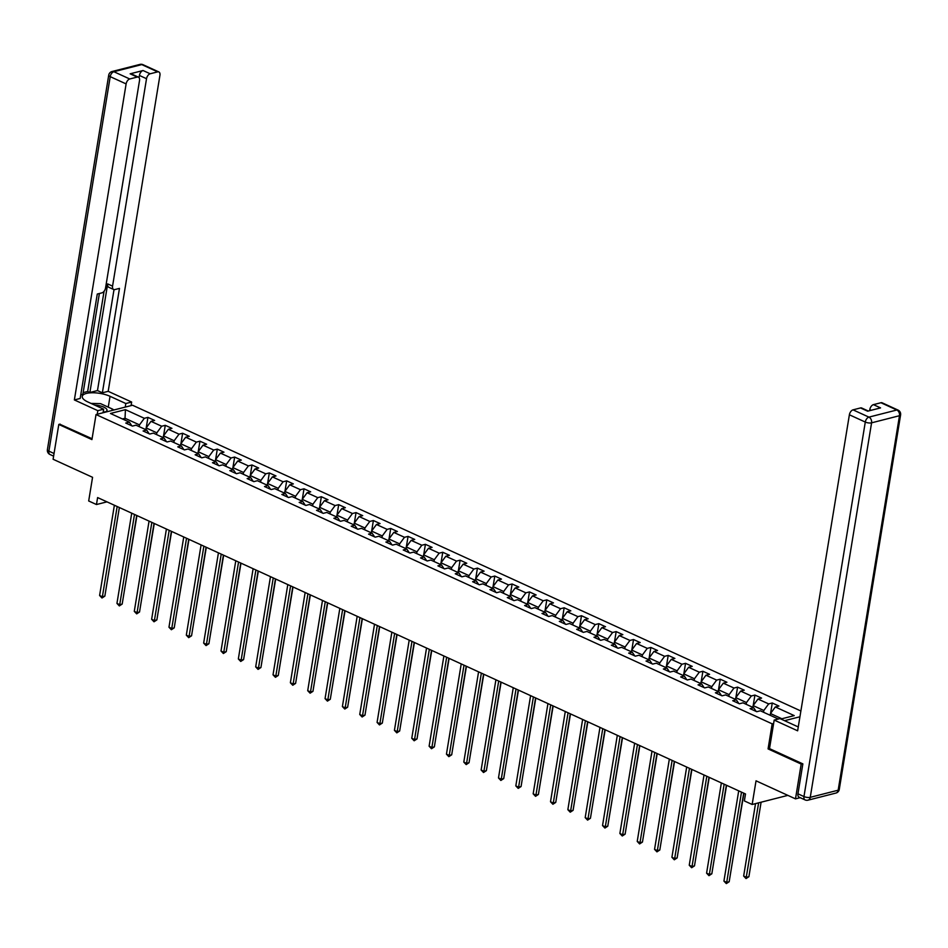 <?xml version="1.0" encoding="UTF-8"?>
<svg xmlns="http://www.w3.org/2000/svg" width="948" height="948" viewBox="0 0 948 948"><rect width="100%" height="100%" fill="white"/><g stroke="black" fill="none" stroke-linecap="round" stroke-linejoin="round"><path stroke-width="1.42" d="M800.882 710.988L132.519 405.234L96.032 414.549L772.17 723.845L773.627 723.478M60.127 424.111L58.8 424.443L53.1 459.259L92.56 477.306L88.685 500.971L96.471 504.537L106.97 501.859M800.171 797.683L795.49 798.868L756.03 780.82L752.155 804.485L787.859 795.372M769.515 748.541L768.07 748.908L801.19 764.064L802.529 763.721M801.19 764.064L795.49 798.868M799.934 716.771L784.565 720.693M131.796 425.806L129.343 422.133L125.752 423.045L132.424 426.09L136.014 425.178L146.691 430.06L143.089 430.973L149.76 434.03L153.363 433.118L164.028 438L160.437 438.912L167.109 441.958L170.699 441.045L181.376 445.927L177.774 446.84L184.445 449.897L188.048 448.985L198.713 453.867L195.122 454.779L201.794 457.825L205.384 456.912L216.061 461.795L212.459 462.707L219.13 465.764L222.733 464.852L233.398 469.734L229.807 470.646L236.479 473.692L240.069 472.779L250.746 477.662L247.144 478.574L253.815 481.631L257.418 480.719L268.083 485.601L264.492 486.514L271.164 489.559L274.754 488.647L285.431 493.529L281.829 494.441L288.5 497.499L292.103 496.574L302.768 501.456L299.177 502.381L305.849 505.426L309.439 504.514L320.116 509.396L316.514 510.308L323.185 513.366L326.787 512.441L337.452 517.324L333.862 518.248L340.533 521.293L344.124 520.381L354.801 525.263L351.198 526.176L357.87 529.233L361.472 528.309L372.137 533.191L368.547 534.115L375.218 537.161L378.809 536.248L389.486 541.13L385.883 542.043L392.555 545.1L396.157 544.176L406.822 549.058L403.232 549.982L409.903 553.028L413.494 552.115L424.171 556.997L420.568 557.91L427.24 560.967L430.842 560.043L441.507 564.925L437.917 565.849L444.588 568.895L448.179 567.982L458.856 572.865L455.253 573.777L461.925 576.834L465.527 575.91L476.192 580.792L472.602 581.716L479.273 584.762L482.864 583.85L493.541 588.732L489.938 589.644L496.61 592.701L500.212 591.777L510.877 596.659L507.287 597.584L513.958 600.629L517.549 599.717L528.226 604.599L524.623 605.511L531.295 608.569L534.897 607.644L545.562 612.527L541.972 613.451L548.643 616.496L552.234 615.584L562.911 620.466L559.308 621.378L565.98 624.436L569.582 623.511L580.259 628.394L576.657 629.318L583.328 632.363L586.919 631.451L597.596 636.333L593.993 637.246L600.665 640.303L604.267 639.379L614.944 644.261L611.341 645.185L618.013 648.231L621.604 647.318L632.28 652.2L628.678 653.113L635.35 656.17L638.952 655.246L649.629 660.128L646.026 661.052L652.698 664.098L656.289 663.185L666.965 668.067L663.363 668.98L670.035 672.037L673.637 671.113L684.314 675.995L680.711 676.919L687.383 679.965L690.974 679.052L701.65 683.935L698.048 684.847L704.72 687.904L708.322 686.98L718.999 691.862L715.396 692.787L722.068 695.832L725.658 694.92L736.335 699.802L732.733 700.714L739.404 703.772L743.007 702.847L753.684 707.729L750.081 708.654L756.753 711.699L760.343 710.787L778.344 719.022M129.343 422.133L110.454 413.482L125.432 409.654L144.333 418.305L147.935 417.381L146.229 427.832M780.903 719.011L794.234 715.61L775.334 706.959L778.936 706.047L772.265 702.989L768.662 703.914L757.997 699.032L761.588 698.107L754.928 695.062L751.326 695.974L740.649 691.092L744.251 690.18L737.58 687.122L733.977 688.047L723.312 683.164L726.903 682.24L720.243 679.195L716.641 680.107L705.964 675.225L709.566 674.312L702.895 671.255L699.292 672.179L688.627 667.297L692.218 666.373L685.558 663.327L681.956 664.24L671.279 659.358L674.881 658.445L668.21 655.388L664.607 656.312L653.942 651.43L657.533 650.506L650.873 647.46L647.271 648.373L636.594 643.491L640.196 642.578L633.525 639.521L629.922 640.445L619.257 635.563L622.848 634.639L616.176 631.593L612.586 632.506L601.909 627.623L605.511 626.711L598.84 623.654L595.237 624.578L584.572 619.696L588.163 618.771L581.491 615.726L577.901 616.638L567.224 611.756L570.826 610.844L564.155 607.787L560.552 608.711L549.887 603.829L553.478 602.904L546.806 599.859L543.216 600.771L532.539 595.889L536.141 594.977L529.47 591.919L525.867 592.844L515.202 587.961L518.793 587.037L512.121 583.992L508.531 584.904L497.854 580.022L501.456 579.11L494.785 576.052L491.183 576.976L480.518 572.094L484.108 571.17L477.436 568.125L473.846 569.037L463.169 564.155L466.772 563.242L460.1 560.185L456.498 561.109L445.833 556.227L449.423 555.303L442.752 552.257L439.161 553.17L428.484 548.288L432.087 547.375L425.415 544.318L421.813 545.242L411.148 540.36L414.738 539.436L408.067 536.39L404.476 537.303L393.799 532.421L397.402 531.508L390.73 528.451L387.128 529.375L376.463 524.493L380.053 523.569L373.382 520.523L369.791 521.436L359.114 516.553L362.717 515.641L356.045 512.584L352.443 513.508L341.778 508.626L345.368 507.701L338.697 504.656L335.106 505.568L324.429 500.686L328.032 499.774L321.36 496.716L317.758 497.641L307.093 492.759L310.683 491.834L304.012 488.789L300.421 489.701L289.744 484.819L293.347 483.907L286.675 480.849L283.073 481.774L272.408 476.891L275.998 475.967L269.327 472.922L265.736 473.834L255.059 468.952L258.662 468.039L251.99 464.982L248.388 465.906L237.723 461.024L241.313 460.1L234.642 457.055L231.051 457.967L220.374 453.085L223.977 452.172L217.305 449.115L213.703 450.039L203.038 445.157L206.628 444.233L199.957 441.187L196.366 442.1L185.689 437.218L189.292 436.305L182.62 433.248L179.018 434.172L168.353 429.29L171.944 428.366L165.272 425.32L161.681 426.233L151.005 421.35L154.607 420.438L147.935 417.381M752.155 804.485L744.37 800.93L745.507 793.962L97.608 497.57L96.471 504.537M145.862 429.681L146.146 427.927L156.823 432.809L156.538 434.563M149.144 433.746L146.691 430.06M151.005 421.35L146.146 427.927M161.681 426.233L156.823 432.809M163.21 437.621L163.494 435.867L174.159 440.749L173.875 442.503M166.481 441.673L164.028 438M168.353 429.29L163.494 435.867M179.018 434.172L174.159 440.749M180.547 445.548L180.831 443.794L191.508 448.677L191.223 450.43M183.829 449.613L181.376 445.927M185.689 437.218L180.831 443.794M196.366 442.1L191.508 448.677M197.895 453.488L198.179 451.734L208.844 456.616L208.56 458.37M201.166 457.54L198.713 453.867M203.038 445.157L198.179 451.734M213.703 450.039L208.844 456.616M215.232 461.415L215.516 459.661L226.193 464.544L225.908 466.298M218.514 465.48L216.061 461.795M220.374 453.085L215.516 459.661M231.051 457.967L226.193 464.544M232.58 469.355L232.864 467.601L243.529 472.483L243.245 474.237M235.851 473.408L233.398 469.734M237.723 461.024L232.864 467.601M248.388 465.906L243.529 472.483M249.917 477.282L250.201 475.529L260.878 480.411L260.593 482.165M253.199 481.347L250.746 477.662M255.059 468.952L250.201 475.529M265.736 473.834L260.878 480.411M267.265 485.222L267.549 483.468L278.214 488.35L277.93 490.104M270.536 489.275L268.083 485.601M272.408 476.891L267.549 483.468M283.073 481.774L278.214 488.35M284.601 493.15L284.886 491.396L295.563 496.278L295.278 498.032M287.884 497.214L285.431 493.529M289.744 484.819L284.886 491.396M300.421 489.701L295.563 496.278M301.95 501.089L302.234 499.335L312.899 504.218L312.615 505.971M305.22 505.142L302.768 501.456M307.093 492.759L302.234 499.335M317.758 497.641L312.899 504.218M319.286 509.017L319.571 507.263L330.248 512.145L329.963 513.899M322.569 513.081L320.116 509.396M324.429 500.686L319.571 507.263M335.106 505.568L330.248 512.145M336.635 516.956L336.919 515.202L347.584 520.085L347.3 521.838M339.905 521.009L337.452 517.324M341.778 508.626L336.919 515.202M352.443 513.508L347.584 520.085M353.971 524.884L354.256 523.13L364.933 528.012L364.648 529.766M357.254 528.948L354.801 525.263M359.114 516.553L354.256 523.13M369.791 521.436L364.933 528.012M371.32 532.823L371.604 531.07L382.269 535.952L381.985 537.706M374.59 536.876L372.137 533.191M376.463 524.493L371.604 531.07M387.128 529.375L382.269 535.952M388.656 540.751L388.941 538.997L399.618 543.879L399.333 545.633M391.939 544.816L389.486 541.13M393.799 532.421L388.941 538.997M404.476 537.303L399.618 543.879M406.005 548.691L406.289 546.937L416.954 551.819L416.67 553.573M409.275 552.743L406.822 549.058M411.148 540.36L406.289 546.937M421.813 545.242L416.954 551.819M423.341 556.618L423.626 554.864L434.303 559.747L434.018 561.5M426.624 560.683L424.171 556.997M428.484 548.288L423.626 554.864M439.161 553.17L434.303 559.747M440.69 564.558L440.974 562.804L451.639 567.686L451.355 569.44M443.96 568.61L441.507 564.925M445.833 556.227L440.974 562.804M456.498 561.109L451.639 567.686M458.026 572.485L458.311 570.732L468.987 575.614L468.703 577.368M461.309 576.55L458.856 572.865M463.169 564.155L458.311 570.732M473.846 569.037L468.987 575.614M475.375 580.425L475.659 578.671L486.324 583.553L486.04 585.307M478.645 584.478L476.192 580.792M480.518 572.094L475.659 578.671M491.183 576.976L486.324 583.553M492.711 588.353L492.996 586.599L503.672 591.481L503.388 593.235M495.994 592.417L493.541 588.732M497.854 580.022L492.996 586.599M508.531 584.904L503.672 591.481M510.06 596.292L510.344 594.538L521.009 599.42L520.725 601.174M513.33 600.345L510.877 596.659M515.202 587.961L510.344 594.538M525.867 592.844L521.009 599.42M527.396 604.22L527.681 602.466L538.357 607.348L538.073 609.102M530.679 608.284L528.226 604.599M532.539 595.889L527.681 602.466M543.216 600.771L538.357 607.348M544.745 612.159L545.029 610.405L555.694 615.288L555.409 617.041M548.015 616.212L545.562 612.527M549.887 603.829L545.029 610.405M560.552 608.711L555.694 615.288M562.081 620.087L562.365 618.333L573.042 623.215L572.758 624.969M565.364 624.151L562.911 620.466M567.224 611.756L562.365 618.333M577.901 616.638L573.042 623.215M579.429 628.026L579.714 626.273L590.379 631.155L590.094 632.909M582.7 632.079L580.259 628.394M584.572 619.696L579.714 626.273M595.237 624.578L590.379 631.155M596.766 635.954L597.05 634.2L607.727 639.082L607.443 640.836M600.048 640.019L597.596 636.333M601.909 627.623L597.05 634.2M612.586 632.506L607.727 639.082M614.114 643.893L614.399 642.14L625.064 647.022L624.779 648.776M617.385 647.946L614.944 644.261M619.257 635.563L614.399 642.14M629.922 640.445L625.064 647.022M631.451 651.821L631.735 650.067L642.412 654.95L642.128 656.703M634.733 655.886L632.28 652.2M636.594 643.491L631.735 650.067M647.271 648.373L642.412 654.95M648.799 659.749L649.084 658.007L659.761 662.889L659.464 664.631M652.07 663.813L649.629 660.128M653.942 651.43L649.084 658.007M664.607 656.312L659.761 662.889M666.136 667.688L666.42 665.934L677.097 670.817L676.813 672.57M669.418 671.753L666.965 668.067M671.279 659.358L666.42 665.934M681.956 664.24L677.097 670.817M683.484 675.616L683.769 673.874L694.446 678.756L694.149 680.498M686.755 679.68L684.314 675.995M688.627 667.297L683.769 673.874M699.292 672.179L694.446 678.756M700.821 683.555L701.105 681.802L711.782 686.684L711.498 688.438M704.103 687.62L701.65 683.935M705.964 675.225L701.105 681.802M716.641 680.107L711.782 686.684M718.169 691.483L718.454 689.741L729.13 694.623L728.834 696.365M721.44 695.548L718.999 691.862M723.312 683.164L718.454 689.741M733.977 688.047L729.13 694.623M735.506 699.423L735.79 697.669L746.467 702.551L746.183 704.305M738.788 703.487L736.335 699.802M740.649 691.092L735.79 697.669M751.326 695.974L746.467 702.551M752.854 707.35L753.139 705.608L763.815 710.49L763.519 712.232M756.125 711.415L753.684 707.729M757.997 699.032L753.139 705.608M768.662 703.914L763.815 710.49M770.191 715.29L770.475 713.536L781.887 718.762M775.334 706.959L770.475 713.536M768.07 748.908L772.17 723.845M58.8 424.443L91.932 439.599L96.032 414.549M124.745 420.023L125.029 418.269L122.387 418.945M139.19 426.636L139.475 424.882L125.029 418.269L125.432 409.654M144.333 418.305L139.475 424.882M772.265 702.989L770.558 713.441M754.928 695.062L753.21 705.502M737.58 687.122L735.873 697.574M720.243 679.195L718.525 689.634M702.895 671.255L701.188 681.707M685.558 663.327L683.84 673.767M668.21 655.388L666.503 665.84M650.873 647.46L649.155 657.9M633.525 639.521L631.818 649.973M616.176 631.593L614.47 642.033M598.84 623.654L597.133 634.105M581.491 615.726L579.785 626.166M564.155 607.787L562.448 618.238M546.806 599.859L545.1 610.299M529.47 591.919L527.763 602.371M512.121 583.992L510.415 594.432M494.785 576.052L493.079 586.504M477.436 568.125L475.73 578.564M460.1 560.185L458.394 570.637M442.752 552.257L441.045 562.697M425.415 544.318L423.709 554.77M408.067 536.39L406.36 546.83M390.73 528.451L389.024 538.902M373.382 520.523L371.675 530.963M356.045 512.584L354.339 523.035M338.697 504.656L336.99 515.096M321.36 496.716L319.654 507.168M304.012 488.789L302.305 499.229M286.675 480.849L284.969 491.301M269.327 472.922L267.62 483.361M251.99 464.982L250.284 475.434M234.642 457.055L232.935 467.494M217.305 449.115L215.599 459.567M199.957 441.187L198.251 451.627M182.62 433.248L180.914 443.7M165.272 425.32L163.566 435.76M741.49 792.125L726.713 882.363L723.928 881.095L738.705 790.857M743.682 793.132L729.178 881.735L726.713 882.363L726.322 883.595L723.928 881.095M729.178 881.735L726.322 883.595M770.226 715.1L769.266 714.863M755.52 803.631L743.659 876.059L746.432 877.327L748.896 876.699L761.102 802.198M748.896 876.699L746.04 878.571L758.637 802.826M746.04 878.571L743.659 876.059M103.131 412.321A9.776 3.377 9.3 0 0 104.458 412.084A9.776 3.377 9.3 0 0 106.532 408.979A9.776 3.377 9.3 0 0 94.646 405.08M103.142 412.214A6.695 2.311 9.3 0 0 103.711 411.479A6.695 2.311 9.3 0 0 103.415 410.591M90.984 403.398L100.595 403.647L112.599 409.133L111.71 410.543M112.397 410.377L112.599 409.133M797.955 793.808L803.963 796.557A4.515 2.631 114.6 0 0 805.042 799.899L799.034 797.161A4.515 2.631 -65.4 0 1 797.955 793.808L802.861 763.875L769.503 748.624L774.184 720.077L780.003 718.596L795.787 725.824A16.91 5.842 9.3 0 0 798.287 726.832M774.184 720.077L797.635 730.813L849.384 414.786A4.515 2.631 -65.4 0 1 853.034 409.856L860.523 407.936A4.515 2.631 -65.4 0 1 861.72 408.019L868.297 411.029M871.295 410.259L869.802 409.583A4.515 2.631 -65.4 0 1 873.44 404.642L880.941 402.734A4.515 2.631 -65.4 0 1 882.126 402.805L898.029 410.081A4.515 2.631 114.6 0 0 896.832 410.01L880.941 402.734M860.523 407.936L867.645 411.195L880.562 407.901L873.44 404.642M869.802 409.583L869.612 410.685M103.059 412.747L103.64 409.192L97.822 410.674L74.371 399.938L126.12 83.91L110.217 76.646L48.893 451.141L54.048 453.5M103.64 409.192L87.856 401.964A16.91 5.842 9.3 0 1 82.251 396.406A16.91 5.842 9.3 0 1 92.525 392.756A16.91 5.842 9.3 0 1 110.039 396.311L125.823 403.528L131.642 402.047L108.191 391.323L102.372 392.804L119.472 288.382L114.838 289.567A4.515 2.631 114.6 0 1 113.642 289.496A4.515 2.631 114.6 0 1 112.563 286.142L146.525 78.708L139.415 75.449A4.515 2.631 -65.4 0 1 143.053 70.519L130.137 73.814A4.515 2.631 -65.4 0 1 131.334 73.897L138.444 77.144A4.515 2.631 114.6 0 0 137.259 77.072L129.757 78.98A4.515 2.631 114.6 0 0 126.12 83.91M83.151 392.626L87.666 391.477L89.882 392.496L97.478 390.564L102.372 392.804M80.781 394.818L82.879 394.285L99.386 293.513M138.444 77.144A4.515 2.631 114.6 0 1 139.522 80.497L105.56 287.931A4.515 2.631 114.6 0 1 101.91 292.861L97.277 294.046L80.177 398.456L74.371 399.938M97.241 414.24L97.822 410.674M131.061 405.614L131.642 402.047M125.243 407.095L125.823 403.528M108.191 391.323L159.939 75.283A4.515 2.631 114.6 0 0 158.861 71.941A4.515 2.631 114.6 0 0 157.664 71.87L150.175 73.778A4.515 2.631 114.6 0 0 146.525 78.708M59.76 424.206L92.075 438.723M89.882 392.496L107.669 283.902L112.563 286.142M87.666 391.477L104.067 291.285M139.06 77.641L139.415 75.449M97.478 390.564L114.009 289.602M113.642 289.496L108.747 287.256A4.515 2.631 -65.4 0 1 107.669 283.902M112.575 409.287L114.021 409.951M724.142 784.186L709.365 874.423L706.592 873.155L721.369 782.918M726.346 785.193L711.83 873.795L709.365 874.423L708.974 875.668L706.592 873.155M711.83 873.795L708.974 875.668M706.805 776.258L692.028 866.496L689.243 865.228L704.02 774.99M708.997 777.265L694.493 865.868L692.028 866.496L691.637 867.728L689.243 865.228M694.493 865.868L691.637 867.728M752.878 707.172L751.93 706.935M731.287 868.842L743.919 793.239M735.541 699.233L734.582 698.996M713.951 860.903L726.583 785.3M689.457 768.318L674.68 858.556L671.907 857.288L686.684 767.05M691.661 769.326L677.145 857.928L674.68 858.556L674.289 859.8L671.907 857.288M677.145 857.928L674.289 859.8M672.12 760.391L657.343 850.629L654.558 849.361L669.335 759.123M674.312 761.398L659.808 850L657.343 850.629L656.952 851.861L654.558 849.361M659.808 850L656.952 851.861M654.772 752.451L639.995 842.689L637.222 841.421L651.999 751.183M656.976 753.459L642.46 842.061L639.995 842.689L639.604 843.933L637.222 841.421M642.46 842.061L639.604 843.933M718.193 691.305L717.245 691.068M696.602 852.975L709.234 777.372M700.856 683.366L699.897 683.129M679.266 845.035L691.898 769.432M683.508 675.438L682.56 675.201M661.917 837.108L674.549 761.505M637.435 744.524L622.658 834.761L619.874 833.493L634.65 743.256M639.627 745.531L625.123 834.133L622.658 834.761L622.267 835.994L619.874 833.493M625.123 834.133L622.267 835.994M666.171 667.499L665.212 667.262M644.581 829.168L657.213 753.565M620.087 736.584L605.31 826.822L602.537 825.554L617.314 735.316M622.291 737.591L607.775 826.194L605.31 826.822L604.919 828.066L602.537 825.554M607.775 826.194L604.919 828.066M648.823 659.571L647.875 659.334M627.232 821.241L639.864 745.638M602.75 728.657L587.973 818.894L585.189 817.626L599.966 727.389M604.942 729.664L590.438 818.266L587.973 818.894L587.582 820.127L585.189 817.626M590.438 818.266L587.582 820.127M631.486 651.631L630.527 651.395M609.896 813.301L622.528 737.698M585.402 720.717L570.625 810.955L567.852 809.687L582.629 719.449M587.606 721.724L573.09 810.327L570.625 810.955L570.234 812.199L567.852 809.687M573.09 810.327L570.234 812.199M614.138 643.704L613.19 643.467M592.547 805.373L605.179 729.77M568.065 712.789L553.288 803.027L550.504 801.759L565.281 711.521M570.258 713.797L555.753 802.399L553.288 803.027L552.897 804.26L550.504 801.759M555.753 802.399L552.897 804.26M596.802 635.764L595.842 635.527M575.211 797.434L587.843 721.831M550.717 704.85L535.94 795.088L533.167 793.82L547.944 703.582M552.921 705.857L538.405 794.46L535.94 795.088L535.549 796.332L533.167 793.82M538.405 794.46L535.549 796.332M579.453 627.837L578.505 627.6M557.862 789.506L570.495 713.903M533.38 696.922L518.603 787.16L515.819 785.892L530.596 695.654M535.573 697.929L521.068 786.532L518.603 787.16L518.212 788.392L515.819 785.892M521.068 786.532L518.212 788.392M562.117 619.897L561.157 619.66M540.526 781.567L553.158 705.964M516.032 688.983L501.255 779.22L498.482 777.952L513.259 687.715M518.236 689.99L503.72 778.592L501.255 779.22L500.864 780.465L498.482 777.952M503.72 778.592L500.864 780.465M544.768 611.97L543.82 611.733M523.178 773.639L535.81 698.036M498.695 681.055L483.918 771.293L481.134 770.025L495.911 679.787M500.888 682.062L486.383 770.665L483.918 771.293L483.527 772.525L481.134 770.025M486.383 770.665L483.527 772.525M527.432 604.03L526.472 603.793M505.841 765.7L518.473 690.097M481.347 673.116L466.57 763.353L463.797 762.085L478.574 671.848M483.551 674.123L469.035 762.725L466.57 763.353L466.179 764.598L463.797 762.085M469.035 762.725L466.179 764.598M510.083 596.102L509.135 595.865M488.493 757.772L501.125 682.169M464.01 665.188L449.234 755.426L446.449 754.158L461.226 663.92M466.203 666.195L451.698 754.798L449.234 755.426L448.842 756.658L446.449 754.158M451.698 754.798L448.842 756.658M492.747 588.163L491.787 587.926M471.156 749.832L483.788 674.229M446.662 657.248L431.885 747.486L429.112 746.218L443.889 655.98M448.866 658.256L434.35 746.858L431.885 747.486L431.494 748.73L429.112 746.218M434.35 746.858L431.494 748.73M475.398 580.235L474.45 579.998M453.808 741.905L466.44 666.302M429.326 649.321L414.549 739.559L411.764 738.291L426.541 648.053M431.518 650.328L417.013 738.93L414.549 739.559L414.158 740.791L411.764 738.291M417.013 738.93L414.158 740.791M458.062 572.296L457.102 572.059M436.471 733.965L449.103 658.362M411.977 641.381L397.2 731.619L394.427 730.351L409.204 640.113M414.181 642.389L399.665 730.991L397.2 731.619L396.809 732.863L394.427 730.351M399.665 730.991L396.809 732.863M440.713 564.368L439.765 564.131M419.123 726.038L431.755 650.435M394.641 633.454L379.864 723.691L377.079 722.423L391.856 632.186M396.833 634.461L382.328 723.063L379.864 723.691L379.473 724.924L377.079 722.423M382.328 723.063L379.473 724.924M423.377 556.429L422.417 556.192M401.786 718.098L414.418 642.495M377.292 625.514L362.515 715.752L359.742 714.484L374.519 624.246M379.496 626.521L364.98 715.124L362.515 715.752L362.124 716.996L359.742 714.484M364.98 715.124L362.124 716.996M406.028 548.501L405.08 548.264M384.438 710.17L397.07 634.567M359.956 617.586L345.179 707.824L342.394 706.556L357.171 616.319M362.148 618.594L347.643 707.196L345.179 707.824L344.788 709.057L342.394 706.556M347.643 707.196L344.788 709.057M388.692 540.561L387.732 540.324M367.101 702.231L379.733 626.628M342.607 609.647L327.83 699.885L325.057 698.617L339.834 608.379M344.811 610.654L330.295 699.257L327.83 699.885L327.439 701.129L325.057 698.617M330.295 699.257L327.439 701.129M371.343 532.634L370.395 532.397M349.753 694.303L362.385 618.7M325.271 601.719L310.494 691.957L307.709 690.689L322.486 600.451M327.463 602.727L312.959 691.329L310.494 691.957L310.103 693.189L307.709 690.689M312.959 691.329L310.103 693.189M354.007 524.694L353.047 524.457M332.416 686.364L345.048 610.761M307.922 593.78L293.145 684.018L290.372 682.75L305.149 592.512M310.126 594.787L295.61 683.39L293.145 684.018L292.754 685.262L290.372 682.75M295.61 683.39L292.754 685.262M336.659 516.767L335.711 516.53M315.068 678.436L327.7 602.833M290.586 585.852L275.809 676.09L273.024 674.822L287.801 584.584M292.778 586.859L278.274 675.462L275.809 676.09L275.418 677.322L273.024 674.822M278.274 675.462L275.418 677.322M319.322 508.827L318.362 508.59M297.731 670.497L310.363 594.894M273.237 577.913L258.46 668.15L255.687 666.882L270.464 576.645M275.441 578.92L260.925 667.522L258.46 668.15L258.069 669.395L255.687 666.882M260.925 667.522L258.069 669.395M301.974 500.899L301.026 500.663M280.383 662.569L293.015 586.966M255.901 569.985L241.124 660.223L238.339 658.955L253.116 568.717M258.093 570.992L243.589 659.595L241.124 660.223L240.733 661.455L238.339 658.955M243.589 659.595L240.733 661.455M284.637 492.972L283.677 492.723M263.046 654.63L275.678 579.027M238.552 562.046L223.775 652.283L221.002 651.015L235.779 560.778M240.756 563.053L226.24 651.655L223.775 652.283L223.384 653.528L221.002 651.015M226.24 651.655L223.384 653.528M267.289 485.032L266.341 484.795M245.698 646.702L258.33 571.099M221.216 554.118L206.439 644.356L203.654 643.088L218.431 552.85M223.408 555.125L208.904 643.728L206.439 644.356L206.048 645.6L203.654 643.088M208.904 643.728L206.048 645.6M249.952 477.105L248.992 476.856M228.361 638.762L240.993 563.159M203.867 546.178L189.09 636.416L186.318 635.148L201.094 544.91M206.072 547.186L191.555 635.788L189.09 636.416L188.699 637.66L186.318 635.148M191.555 635.788L188.699 637.66M232.604 469.165L231.656 468.928M211.013 630.835L223.645 555.232M186.531 538.251L171.754 628.488L168.969 627.221L183.746 536.983M188.723 539.258L174.219 627.86L171.754 628.488L171.363 629.733L168.969 627.221M174.219 627.86L171.363 629.733M215.267 461.238L214.307 460.989M193.676 622.895L206.309 547.292M169.182 530.311L154.406 620.549L151.633 619.281L166.41 529.043M171.387 531.318L156.87 619.921L154.406 620.549L154.014 621.793L151.633 619.281M156.87 619.921L154.014 621.793M197.919 453.298L196.971 453.061M176.328 614.968L188.96 539.365M151.846 522.384L137.069 612.621L134.284 611.353L149.061 521.116M154.038 523.391L139.534 611.993L137.069 612.621L136.678 613.866L134.284 611.353M139.534 611.993L136.678 613.866M180.582 445.37L179.622 445.122M158.991 607.028L171.624 531.425M134.498 514.444L119.721 604.682L116.948 603.414L131.725 513.176M136.702 515.451L122.185 604.054L119.721 604.682L119.33 605.926L116.948 603.414M122.185 604.054L119.33 605.926M163.234 437.431L162.286 437.194M141.643 599.1L154.275 523.497M117.161 506.516L102.384 596.754L99.599 595.486L114.376 505.248M119.353 507.524L104.849 596.126L102.384 596.754L101.993 597.998L99.599 595.486M104.849 596.126L101.993 597.998M145.897 429.503L144.937 429.254M124.307 591.161L136.939 515.558M805.042 799.899A4.515 4.515 0 0 0 808.028 800.171A4.515 3.318 75.7 0 0 810.256 797.327A4.515 1.564 -170.7 0 1 803.963 796.557L865.287 422.061A4.515 1.564 -170.7 0 0 871.579 422.832L810.256 797.327L838.162 790.205L899.486 415.71L871.579 422.832A4.515 3.318 -104.3 0 0 868.925 417.12L896.832 410.01A4.515 3.318 75.7 0 1 899.486 415.71A4.515 1.564 -170.7 0 0 900.6 414.916A4.515 4.515 0 0 0 898.029 410.081M853.034 409.856L868.925 417.12A4.515 2.631 114.6 0 0 865.287 422.061L849.384 414.786M839.276 789.411A4.515 1.564 -170.7 0 1 838.162 790.205A4.515 3.318 -104.3 0 1 835.935 793.061A4.515 4.515 0 0 0 839.276 789.411L900.6 414.916M137.259 77.072L130.137 73.814M143.053 70.519L150.175 73.778M157.664 71.87L141.762 64.594L113.867 71.716L129.757 78.98M108.262 407.154L110.039 396.311M141.762 64.594A4.515 2.631 -65.4 0 1 142.958 64.665A4.515 4.515 0 0 0 139.972 64.405A4.515 3.318 75.7 0 1 141.762 64.594M113.867 71.716A4.515 3.318 -104.3 0 0 112.065 71.515A4.515 4.515 0 0 0 108.724 75.153A4.515 1.564 -170.7 0 0 110.217 76.646A4.515 2.631 -65.4 0 1 113.867 71.716M53.609 456.154L49.971 454.495A4.515 2.631 -65.4 0 1 48.893 451.141A4.515 1.564 -170.7 0 1 47.4 449.66L108.724 75.153M808.028 800.171L835.935 793.061M158.861 71.941L142.958 64.665M139.972 64.405L112.065 71.515M47.4 449.66A4.515 4.515 0 0 0 49.971 454.495"/></g></svg>
